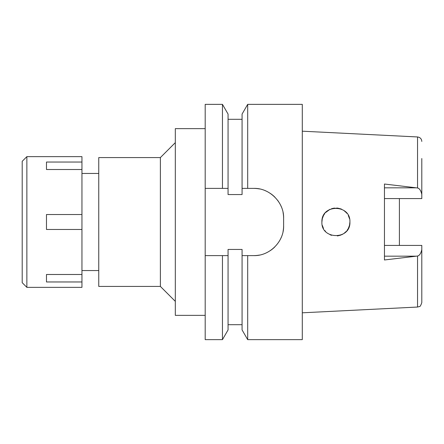 <?xml version="1.0" encoding="UTF-8"?>
<svg xmlns="http://www.w3.org/2000/svg" width="444" height="444" viewBox="0 0 444 444"><rect width="100%" height="100%" fill="white"/><g stroke="black" fill="none" stroke-linecap="round" stroke-linejoin="round"><path stroke-width="0.67" d="M302.292 312.809L417.543 307.043L417.543 256.027L384.454 259.973L384.454 184.027L417.543 187.973L417.543 136.957L302.292 131.191M384.454 245.415L421.8 245.415L421.8 302.569C420.834 305.489 420.041 306.81 419.419 306.526L417.543 307.043M399.395 245.415L399.395 198.585L399.395 245.415M384.454 198.585L421.8 198.585L421.8 158.514M421.8 194.405C420.945 190.593 419.525 188.445 417.543 187.973M321.9 222C320.945 239.888 350.699 240.237 349.911 222C350.754 203.979 321.184 203.846 321.9 222L322.294 218.698M417.543 256.027C419.525 255.555 420.945 253.407 421.8 249.595M349.911 222L349.511 225.319L348.301 228.521L349.511 225.319M348.312 228.499L346.975 230.575M343.867 233.522L341.619 234.787M337.69 235.892L337.335 235.931M331.59 235.326L330.036 234.715M325.491 231.363L324.786 230.514M323.476 215.54L324.786 213.486M327.589 210.734L330.036 209.285M331.596 208.674L337.329 208.07M340.826 208.885L341.603 209.207M346.348 212.67L346.953 213.392M259.424 255.067A29.876 29.876 0 0 1 253.746 255.611L247.685 255.611L247.685 339.638L302.292 339.638L302.292 104.362L247.685 104.362L247.685 188.389L242.074 188.389L242.074 194.555L228.066 194.555L228.066 188.389L205.195 188.389L205.195 339.638L222.455 339.638L222.455 255.611L228.066 255.611L228.066 249.445L242.074 249.445L242.074 329.92L242.074 255.611L246.148 255.611M247.685 104.362L242.074 114.08L242.074 188.389L244.494 188.389M205.195 104.362L205.195 188.389L222.455 188.389L222.455 104.362L205.195 104.362M205.195 255.611L222.455 255.611M225.868 255.611L223.931 255.611M226.817 188.389L228.066 188.389L228.066 114.08L222.455 104.362M245.81 188.389L253.746 188.389A29.876 29.876 0 0 1 259.49 188.944M265.135 190.648A29.876 29.876 0 0 1 265.623 190.853M270.396 193.462A29.876 29.876 0 0 1 274.88 197.153M277.65 200.349A29.876 29.876 0 0 1 278.549 201.615M281.03 206.099A29.876 29.876 0 0 1 281.379 206.91M283.067 212.554A29.876 29.876 0 0 1 283.622 218.265C284.166 202.525 269.602 187.856 253.746 188.389L247.685 188.389M283.622 218.265L283.622 225.735A29.876 29.876 0 0 1 283.05 231.54M281.324 237.224A29.876 29.876 0 0 1 280.652 238.717M274.758 246.969A29.876 29.876 0 0 1 270.263 250.632M245.288 255.611L247.685 255.611M253.746 255.611C269.347 256.144 284.099 241.814 283.622 225.735M222.455 339.638L228.066 329.92L228.066 255.611M205.195 128.638L175.319 128.638L175.319 315.362L205.195 315.362M175.319 142.641L160.378 157.581L98.757 157.581L98.757 286.419L160.378 286.419L160.378 157.581M175.319 301.359L160.378 286.419M98.757 173.449L81.951 173.449M98.757 270.551L81.951 270.551M242.074 188.389L253.746 188.389M323.51 215.484L322.305 218.664L323.51 215.484M322.3 225.319L323.476 228.46L322.3 225.319M349.511 218.681L348.307 215.501L349.511 218.681M346.387 212.709L343.867 210.478L346.387 212.715M340.942 208.93L337.695 208.108L340.937 208.93M334.515 208.064L331.829 208.602L334.493 208.064M329.936 209.329L325.491 212.637L329.992 209.307M330.07 234.732L331.418 235.264M337.534 235.908L340.814 235.115L337.54 235.908M343.8 233.566L346.353 231.324L343.8 233.566M331.402 235.264L330.125 234.754M26.868 287.357L81.951 287.357L81.951 156.643L26.868 156.643L26.868 287.357L22.2 282.689L22.2 161.311L26.868 156.643M81.951 274.492L46.476 274.492L46.476 281.962L81.951 281.962M81.951 214.53L46.476 214.53L46.476 229.47L81.951 229.47M46.476 169.508L46.476 162.038L46.476 169.508L81.951 169.508M81.951 162.038L46.476 162.038M46.476 281.962L46.476 274.492M384.454 187.829L416.372 187.829M416.367 256.171L384.454 256.171M421.8 141.431C421.606 138.861 420.191 137.368 417.543 136.957M242.074 119.297L228.066 119.297M242.074 329.92L247.685 339.638M242.074 324.703L228.066 324.703"/></g></svg>
